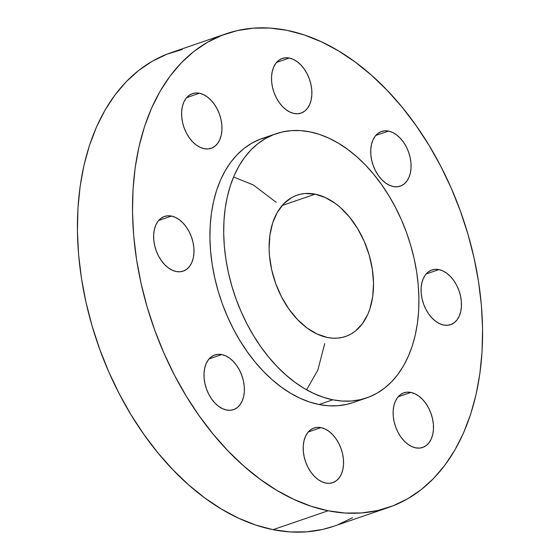 <?xml version="1.0" encoding="UTF-8"?>
<svg xmlns="http://www.w3.org/2000/svg" width="560" height="560" viewBox="0 0 560 560"><rect width="100%" height="100%" fill="white"/><g stroke="black" fill="none" stroke-linecap="round" stroke-linejoin="round"><path stroke-width="0.84" d="M171.437 216.076A28.889 18.914 -108.9 0 1 193.109 242.711A28.889 18.914 -108.9 0 1 183.19 271.124A28.889 18.914 -108.9 0 1 176.19 271.516L180.054 271.761L183.68 270.942L186.928 269.073L189.679 266.231L191.807 262.528L193.256 258.111L193.949 253.141L193.872 247.807L193.018 242.326L191.436 236.894L189.168 231.735L186.312 227.031L182.98 222.978L179.291 219.723L175.392 217.392L171.437 216.076L167.566 215.824L163.94 216.65L160.692 218.519L157.948 221.354L155.813 225.057L154.371 229.481L153.671 234.451L153.755 239.778L154.602 245.266L156.191 250.691L158.452 255.857L161.308 260.554L164.64 264.614L168.329 267.869L172.228 270.2L176.19 271.516A28.889 18.914 -108.9 0 1 154.518 244.874A28.889 18.914 -108.9 0 1 164.437 216.468A28.889 18.914 -108.9 0 1 171.437 216.076L158.669 220.458L171.437 216.076M199.402 93.247A28.889 18.914 -108.9 0 1 221.074 119.882A28.889 18.914 -108.9 0 1 211.155 148.295A28.889 18.914 -108.9 0 1 204.155 148.68L208.019 148.932L211.652 148.106L214.9 146.244L217.644 143.402L219.779 139.699L221.221 135.282L221.914 130.312L221.837 124.978L220.99 119.497L219.401 114.065L217.133 108.906L214.284 104.202L210.945 100.149L207.256 96.894L203.357 94.563L199.402 93.247L195.531 92.995L191.905 93.821L188.657 95.69L185.913 98.525L183.778 102.228L182.336 106.652L181.643 111.622L181.72 116.949L182.567 122.437L184.156 127.862L186.417 133.028L189.273 137.725L192.612 141.785L196.294 145.04L200.193 147.371L204.155 148.68A28.889 18.914 -108.9 0 1 182.483 122.045A28.889 18.914 -108.9 0 1 192.402 93.639A28.889 18.914 -108.9 0 1 199.402 93.247L186.634 97.629L199.402 93.247M289.324 58.044A28.889 18.914 -108.9 0 1 310.996 84.679A28.889 18.914 -108.9 0 1 301.077 113.085A28.889 18.914 -108.9 0 1 294.077 113.477L297.941 113.729L301.567 112.903L304.815 111.041L307.559 108.199L309.694 104.496L311.136 100.079L311.836 95.102L311.759 89.775L310.905 84.287L309.323 78.862L307.055 73.696L304.199 68.999L300.867 64.946L297.178 61.691L293.279 59.36L289.324 58.044L285.453 57.792L281.827 58.618L278.579 60.487L275.835 63.322L273.7 67.025L272.258 71.449L271.558 76.419L271.635 81.746L272.489 87.234L274.078 92.659L276.339 97.825L279.195 102.522L282.527 106.582L286.216 109.837L290.115 112.161L294.077 113.477A28.889 18.914 -108.9 0 1 272.405 86.842A28.889 18.914 -108.9 0 1 282.324 58.436A28.889 18.914 -108.9 0 1 289.324 58.044L276.556 62.426L289.324 58.044M388.521 131.089A28.889 18.914 -108.9 0 1 410.193 157.724A28.889 18.914 -108.9 0 1 400.274 186.13A28.889 18.914 -108.9 0 1 393.274 186.522L397.145 186.774L400.771 185.948L404.019 184.079L406.763 181.244L408.898 177.541L410.34 173.117L411.033 168.147L410.956 162.82L410.109 157.332L408.52 151.907L406.259 146.741L403.403 142.044L400.064 137.991L396.382 134.729L392.483 132.405L388.521 131.089L384.657 130.837L381.024 131.663L377.776 133.525L375.032 136.367L372.897 140.07L371.455 144.487L370.762 149.464L370.839 154.791L371.686 160.279L373.275 165.704L375.543 170.87L378.392 175.567L381.731 179.62L385.42 182.875L389.312 185.206L393.274 186.522A28.889 18.914 -108.9 0 1 371.602 159.887A28.889 18.914 -108.9 0 1 381.521 131.481A28.889 18.914 -108.9 0 1 388.521 131.089L375.753 135.464L388.521 131.089M438.893 269.591A28.889 18.914 -108.9 0 1 460.565 296.226A28.889 18.914 -108.9 0 1 450.646 324.632A28.889 18.914 -108.9 0 1 443.646 325.024L447.51 325.276L451.143 324.45L454.391 322.588L457.135 319.746L459.27 316.043L460.712 311.626L461.405 306.649L461.328 301.322L460.481 295.834L458.892 290.409L456.624 285.243L453.775 280.546L450.436 276.493L446.747 273.238L442.848 270.907L438.893 269.591L435.022 269.339L431.396 270.165L428.148 272.034L425.404 274.869L423.269 278.572L421.827 282.989L421.134 287.966L421.211 293.293L422.058 298.781L423.647 304.206L425.908 309.372L428.764 314.069L432.103 318.122L435.785 321.377L439.684 323.708L443.646 325.024A28.889 18.914 -108.9 0 1 421.974 298.389A28.889 18.914 -108.9 0 1 431.893 269.983A28.889 18.914 -108.9 0 1 438.893 269.591L426.125 273.966L438.893 269.591M410.928 392.42A28.889 18.914 -108.9 0 1 432.6 419.055A28.889 18.914 -108.9 0 1 422.681 447.461A28.889 18.914 -108.9 0 1 415.681 447.853L419.545 448.105L423.171 447.279L426.419 445.417L429.163 442.575L431.298 438.872L432.747 434.455L433.44 429.478L433.363 424.151L432.509 418.663L430.927 413.238L428.659 408.072L425.803 403.375L422.471 399.322L418.782 396.067L414.883 393.736L410.928 392.42L407.057 392.168L403.431 392.994L400.183 394.863L397.439 397.698L395.304 401.401L393.862 405.818L393.162 410.795L393.246 416.122L394.093 421.61L395.682 427.035L397.943 432.201L400.799 436.898L404.131 440.951L407.82 444.206L411.719 446.537L415.681 447.853A28.889 18.914 -108.9 0 1 394.009 421.218A28.889 18.914 -108.9 0 1 403.928 392.812A28.889 18.914 -108.9 0 1 410.928 392.42L398.16 396.795L410.928 392.42M221.802 354.578A28.889 18.914 -108.9 0 1 243.474 381.213A28.889 18.914 -108.9 0 1 233.555 409.626A28.889 18.914 -108.9 0 1 226.555 410.018L230.426 410.263L234.052 409.444L237.3 407.575L240.044 404.733L242.179 401.037L243.621 396.613L244.321 391.643L244.244 386.309L243.39 380.828L241.801 375.396L239.54 370.237L236.684 365.533L233.352 361.48L229.663 358.225L225.764 355.894L221.802 354.578L217.938 354.326L214.312 355.152L211.064 357.021L208.32 359.856L206.185 363.559L204.743 367.983L204.043 372.953L204.12 378.28L204.974 383.768L206.556 389.193L208.824 394.359L211.68 399.056L215.012 403.116L218.701 406.371L222.6 408.702L226.555 410.018A28.889 18.914 -108.9 0 1 204.883 383.376A28.889 18.914 -108.9 0 1 214.809 354.97A28.889 18.914 -108.9 0 1 221.802 354.578L209.041 358.96L221.802 354.578M321.006 427.623A28.889 18.914 -108.9 0 1 342.678 454.258A28.889 18.914 -108.9 0 1 332.759 482.664A28.889 18.914 -108.9 0 1 325.759 483.056L329.623 483.308L333.256 482.482L336.504 480.62L339.248 477.778L341.383 474.075L342.825 469.658L343.518 464.688L343.441 459.354L342.594 453.866L341.005 448.441L338.737 443.275L335.888 438.578L332.549 434.525L328.86 431.27L324.968 428.939L321.006 427.623L317.135 427.371L313.509 428.197L310.261 430.066L307.517 432.901L305.382 436.604L303.94 441.028L303.247 445.998L303.324 451.325L304.171 456.813L305.76 462.238L308.021 467.404L310.877 472.101L314.216 476.161L317.898 479.416L321.797 481.74L325.759 483.056A28.889 18.914 -108.9 0 1 304.087 456.421A28.889 18.914 -108.9 0 1 314.006 428.015A28.889 18.914 -108.9 0 1 321.006 427.623L308.238 432.005L321.006 427.623M233.576 176.981L253.302 184.947L276.227 202.328M324.709 343.623L317.849 370.041L306.607 389.816M328.132 510.776A250.383 163.933 -108.9 0 1 140.315 279.916A250.383 163.933 -108.9 0 1 226.282 33.719A250.383 163.933 -108.9 0 1 286.944 30.324L304.087 34.888L321.258 41.727L338.296 50.764L355.04 61.922L371.329 75.089L387.002 90.132L401.905 106.918L415.905 125.279L428.862 145.04L440.65 166.012L451.15 187.985L460.271 210.756L467.922 234.101L474.026 257.803L478.534 281.624L481.39 305.333L482.566 328.713L482.062 351.533L479.878 373.569L476.035 394.618L470.568 414.47L463.533 432.936L454.993 449.834L445.032 465.01L433.748 478.317L421.246 489.615L407.652 498.806L393.092 505.799L377.713 510.531L361.655 512.946L345.072 513.03L328.132 510.776L310.996 506.212L293.825 499.373L276.78 490.336L260.036 479.178L243.754 466.018L228.081 450.968L213.171 434.182L199.171 415.821L186.221 396.06L174.433 375.095L163.926 353.115L154.805 330.344L147.154 306.999L141.05 283.304L136.549 259.483L133.693 235.767L132.51 212.387L133.014 189.567L135.198 167.531L139.048 146.482L144.515 126.63L151.55 108.164L160.09 91.266L170.051 76.09L181.335 62.79L193.83 51.485L207.424 42.294L221.984 35.301L237.37 30.569L253.428 28.154L270.004 28.07L286.944 30.324A250.383 163.933 -108.9 0 1 474.768 261.184A250.383 163.933 -108.9 0 1 388.794 507.381A250.383 163.933 -108.9 0 1 328.132 510.776L273.056 529.676L328.132 510.776M226.282 33.719L171.206 52.619A250.383 163.933 71.1 0 0 85.232 298.816A250.383 163.933 71.1 0 0 273.056 529.676A250.383 163.933 71.1 0 0 333.718 526.281L388.794 507.381M332.794 399.798A139.636 91.427 -108.9 0 1 228.046 271.047A139.636 91.427 -108.9 0 1 275.996 133.749A139.636 91.427 -108.9 0 1 309.827 131.852L319.382 134.4L328.958 138.215L338.464 143.255L347.802 149.478L356.881 156.821L365.624 165.207L373.94 174.573L381.745 184.814L388.969 195.832L395.542 207.522L401.401 219.779L406.49 232.477L410.753 245.497L414.162 258.713L416.668 271.999L418.264 285.222L418.922 298.263L418.642 310.989L417.424 323.281L415.275 335.02L412.23 346.087L408.303 356.384L403.543 365.813L397.985 374.276L391.692 381.696L384.727 387.996L377.139 393.127L369.026 397.026L360.444 399.658L351.491 401.009L342.244 401.058L332.794 399.798L323.239 397.25L313.663 393.442L304.157 388.402L294.819 382.179L285.733 374.836L276.997 366.443L268.681 357.084L260.876 346.843L253.652 335.825L247.079 324.128L241.22 311.871L236.131 299.173L231.868 286.153L228.459 272.937L225.946 259.651L224.357 246.428L223.699 233.387L223.979 220.661L225.197 208.376L227.339 196.637L230.391 185.563L234.318 175.266L239.078 165.837L244.629 157.374L250.922 149.961L257.894 143.654L265.475 138.53L273.595 134.631L282.177 131.992L291.13 130.641L300.377 130.599L309.827 131.852A139.636 91.427 -108.9 0 1 414.568 260.603A139.636 91.427 -108.9 0 1 366.625 397.901A139.636 91.427 -108.9 0 1 332.794 399.798L319.025 404.523L332.794 399.798M275.996 133.749L262.22 138.474A139.636 91.427 71.1 0 0 214.277 275.772A139.636 91.427 71.1 0 0 319.025 404.523A139.636 91.427 71.1 0 0 352.856 402.626L366.625 397.901M315.168 194.166A74.69 48.902 -108.9 0 1 371.196 263.032A74.69 48.902 -108.9 0 1 345.548 336.476A74.69 48.902 -108.9 0 1 327.453 337.491A74.69 48.902 -108.9 0 1 271.425 268.618A74.69 48.902 -108.9 0 1 297.073 195.181A74.69 48.902 -108.9 0 1 315.168 194.166L282.163 205.485L315.168 194.166L305.165 193.515L300.377 194.236L295.785 195.65L291.445 197.736L283.661 203.847L277.326 212.345L272.678 222.894L269.899 235.095L269.094 248.479L269.451 255.451L271.642 269.633L275.751 283.661L281.603 297.01L288.981 309.162L297.605 319.648L307.139 328.062L317.219 334.089L327.453 337.491L332.507 338.163L337.449 338.135L342.244 337.414L346.829 336.007L351.176 333.921L355.229 331.177L362.327 323.834L367.843 314.265L369.943 308.756L372.722 296.555L373.52 283.178L372.316 269.129L369.152 254.954L364.147 241.199L357.497 228.389L349.461 217.014L340.34 207.515L335.482 203.588L325.402 197.568L315.168 194.166M268.408 136.717L259.826 139.356L251.706 143.255L244.125 148.379L237.153 154.679L230.86 162.099L225.309 170.562L220.542 179.991L216.622 190.288L213.57 201.362L211.428 213.094L210.21 225.386L209.93 238.112L210.588 251.153L212.177 264.376L214.69 277.662L218.092 290.878L222.362 303.898L227.451 316.596L233.31 328.853L239.883 340.55L247.107 351.568L254.912 361.809L263.228 371.168L271.964 379.561L281.05 386.904L290.388 393.12L299.887 398.167L309.47 401.975L319.025 404.523L328.475 405.783L337.722 405.734L346.675 404.383L352.94 402.598M182.287 49.469L166.908 54.201L152.348 61.194L138.754 70.385L126.252 81.683L114.968 94.99L105.007 110.166L96.467 127.064L89.432 145.53L83.965 165.382L80.122 186.431L77.938 208.467L77.434 231.287L78.61 254.667L81.466 278.376L85.974 302.197L92.078 325.899L99.729 349.244L108.85 372.015L119.35 393.988L131.138 414.96L144.095 434.721L158.095 453.082L172.998 469.868L188.671 484.911L204.96 498.078L221.704 509.236L238.742 518.273L255.913 525.112L273.056 529.676L289.996 531.93L306.572 531.846L322.63 529.431L333.865 526.225M338.016 524.699L352.576 517.706"/></g></svg>
